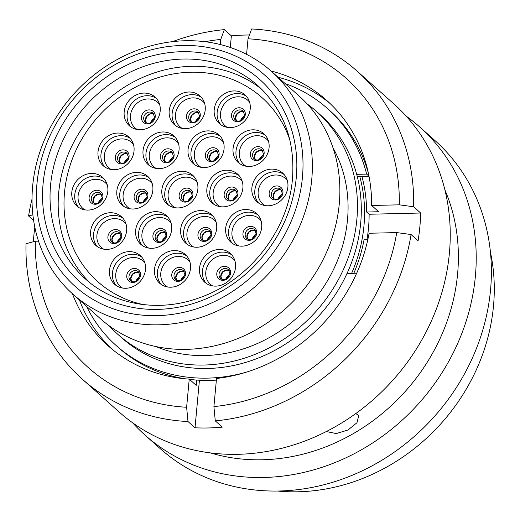 <?xml version="1.0" encoding="UTF-8"?>
<svg xmlns="http://www.w3.org/2000/svg" width="520" height="520" viewBox="0 0 520 520"><rect width="100%" height="100%" fill="white"/><g stroke="black" fill="none" stroke-linecap="round" stroke-linejoin="round"><path stroke-width="0.78" d="M36.965 183.716A141.928 126.048 -48.3 0 0 157.163 315.633A141.928 126.048 -48.3 0 0 302.425 177.379A141.928 126.048 -48.3 0 0 182.228 45.461A141.928 126.048 -48.3 0 0 36.965 183.716M311.747 179.446A149.22 132.529 131.7 0 1 219.55 309.94A149.22 132.529 131.7 0 1 72.878 294.144A149.22 132.529 131.7 0 1 32.649 186.108A149.22 132.529 131.7 0 1 124.846 55.614A149.22 132.529 131.7 0 1 271.518 71.409A149.22 132.529 131.7 0 1 311.747 179.446M351.637 273.338A149.292 132.594 -48.3 0 0 363.948 225.94A149.292 132.594 -48.3 0 0 359.781 176.599M109.245 325.839A149.292 132.594 -48.3 0 0 117.858 334.353L121.706 337.792A149.292 132.594 -48.3 0 0 268.45 353.594A149.292 132.594 -48.3 0 0 360.692 223.035A149.292 132.594 -48.3 0 0 320.444 114.946L316.596 111.514A149.292 132.594 -48.3 0 0 307.151 103.928M117.858 334.353A149.292 132.594 -48.3 0 0 264.602 350.162A149.292 132.594 -48.3 0 0 356.844 219.603A149.292 132.594 -48.3 0 0 316.596 111.514M155.753 346.515A139.302 123.721 -48.3 0 0 347.497 219.823A139.302 123.721 -48.3 0 0 332.988 147.771M72.878 294.144L100.392 318.682A149.22 132.529 -48.3 0 0 247.065 334.484A149.22 132.529 -48.3 0 0 339.261 203.983A149.22 132.529 -48.3 0 0 299.033 95.953L271.518 71.409M216.365 380.113A158.763 141.005 131.7 0 1 189.501 379.373M185.692 378.846A158.763 141.005 131.7 0 1 118.658 347.757L116.116 345.495A158.763 141.005 131.7 0 1 86.534 306.325M285.175 83.59A158.763 141.005 131.7 0 1 327.457 108.517L329.999 110.78A158.763 141.005 131.7 0 1 368.531 173.836M357.305 176.657L369.038 176.378M247.136 371.917A158.763 141.005 131.7 0 1 116.116 345.495M327.457 108.517A158.763 141.005 131.7 0 1 366.646 174.109L369.005 176.208M356.694 273.221L347.035 273.449M356.707 174.343L366.646 174.109M327.45 430.957L328.218 431.925L336.271 433.55L347.958 430.021L356.96 422.747L358.696 415.825L357.864 414.732L355.674 413.647M490.451 252.285A190.723 169.383 131.7 0 1 493.493 305.994A190.723 169.383 131.7 0 1 277.531 491.029M406.113 116.084A206.401 183.313 131.7 0 1 419.725 126.971L434.902 140.504A206.401 183.313 131.7 0 1 490.542 289.939A206.401 183.313 131.7 0 1 363.019 470.438A206.401 183.313 131.7 0 1 160.147 448.584L144.97 435.051A206.401 183.313 131.7 0 1 132.6 422.773M419.725 126.971A206.401 183.313 131.7 0 1 475.365 276.4A206.401 183.313 131.7 0 1 347.841 456.898A206.401 183.313 131.7 0 1 144.97 435.051M444.899 189.891A190.723 169.383 131.7 0 1 457.594 273.981A190.723 169.383 131.7 0 1 210.353 452.894M271.037 70.986A164.32 145.938 131.7 0 1 326.69 100.392A164.32 145.938 131.7 0 1 371.67 205.484L399.308 204.828A193.765 172.094 131.7 0 0 248.027 38.792L251.648 28.971A206.401 183.313 131.7 0 1 357.201 71.214L393.75 103.805A206.401 183.313 131.7 0 1 449.391 253.24A206.401 183.313 131.7 0 1 321.867 433.738A206.401 183.313 131.7 0 1 118.995 411.885L82.446 379.294A206.401 183.313 131.7 0 1 26 243.737L35.34 241.222L38.532 241.144M361.959 176.547A151.483 134.537 131.7 0 1 366.62 212.024L369.122 214.253A151.483 134.537 131.7 0 1 368.491 228.118A151.483 134.537 131.7 0 1 366.957 239.72M33.364 241.755A206.401 183.313 131.7 0 1 33.806 236.113A206.401 183.313 131.7 0 1 34.834 227.201M357.201 71.214A206.401 183.313 131.7 0 1 413.654 206.772L420.661 213.018A206.401 183.313 131.7 0 1 419.854 226.895A206.401 183.313 131.7 0 1 418.08 240.786L411.079 234.54A206.401 183.313 131.7 0 1 215.286 420.888L222.294 427.135A206.401 183.313 131.7 0 1 195.013 427.791L188.006 421.544A206.401 183.313 131.7 0 1 82.446 379.294M204.99 41.704A193.765 172.094 131.7 0 1 220.747 39.442L224.367 29.62L231.368 35.867A206.401 183.313 131.7 0 1 249.425 34.996M220.272 44.532L220.747 39.442M188.006 421.544L186.622 407.257L189.234 379.132A164.32 145.938 131.7 0 1 107.959 345.657A164.32 145.938 131.7 0 1 72.404 293.716M186.622 407.257A193.765 172.094 131.7 0 1 35.34 241.222M33.618 220.467L28.574 215.969A206.401 183.313 131.7 0 1 32.026 199.095M172.425 41.665A206.401 183.313 131.7 0 1 224.367 29.62M28.574 215.969L32.87 214.812M111.514 348.719A164.32 145.938 131.7 0 1 79.404 299.969M196.729 380.068L196.235 385.379L189.234 379.132M367.809 239.701L364.046 239.785A151.483 134.537 131.7 0 1 353.801 273.286M248.027 38.792L246.584 54.353M399.308 204.828L413.654 206.772M371.67 205.484L378.677 211.731L366.62 212.024M278.044 77.233A164.32 145.938 131.7 0 1 330.142 103.578M411.079 234.54L396.728 232.596A193.765 172.094 131.7 0 1 213.909 406.601L215.286 420.888M396.728 232.596L369.096 233.253A164.32 145.938 131.7 0 1 216.515 378.482L213.909 406.601M195.013 427.791L199.42 380.231M369.122 214.253L420.661 213.018M230.295 47.47L231.368 35.867M214.214 109.681A19.253 17.102 131.7 0 1 226.109 92.846A19.253 17.102 131.7 0 1 245.037 94.887A19.253 17.102 131.7 0 1 250.224 108.823A19.253 17.102 131.7 0 1 238.329 125.665A19.253 17.102 131.7 0 1 219.408 123.624A19.253 17.102 131.7 0 1 214.214 109.681M240.409 120.581A10.718 9.523 131.7 0 1 244.406 116.097M169.202 110.76A19.253 17.102 131.7 0 1 181.097 93.919A19.253 17.102 131.7 0 1 200.018 95.96A19.253 17.102 131.7 0 1 205.212 109.895A19.253 17.102 131.7 0 1 193.317 126.737A19.253 17.102 131.7 0 1 174.389 124.696A19.253 17.102 131.7 0 1 169.202 110.76M195.397 121.66A10.718 9.523 131.7 0 1 199.394 117.176M124.183 111.833A19.253 17.102 131.7 0 1 136.078 94.998A19.253 17.102 131.7 0 1 155.006 97.032A19.253 17.102 131.7 0 1 160.199 110.974A19.253 17.102 131.7 0 1 148.298 127.809A19.253 17.102 131.7 0 1 129.376 125.775A19.253 17.102 131.7 0 1 124.183 111.833M150.377 122.733A10.718 9.523 131.7 0 1 154.381 118.248M98.02 151.801A19.253 17.102 131.7 0 1 109.915 134.959A19.253 17.102 131.7 0 1 128.843 137.001A19.253 17.102 131.7 0 1 134.03 150.943A19.253 17.102 131.7 0 1 122.135 167.778A19.253 17.102 131.7 0 1 103.207 165.737A19.253 17.102 131.7 0 1 98.02 151.801M124.215 162.702A10.718 9.523 131.7 0 1 128.213 158.216M188.052 149.649A19.253 17.102 131.7 0 1 199.947 132.815A19.253 17.102 131.7 0 1 218.868 134.849A19.253 17.102 131.7 0 1 224.061 148.792A19.253 17.102 131.7 0 1 212.167 165.626A19.253 17.102 131.7 0 1 193.239 163.592A19.253 17.102 131.7 0 1 188.052 149.649M214.247 160.55A10.718 9.523 131.7 0 1 218.244 156.065M143.032 150.722A19.253 17.102 131.7 0 1 154.928 133.887A19.253 17.102 131.7 0 1 173.856 135.928A19.253 17.102 131.7 0 1 179.049 149.864A19.253 17.102 131.7 0 1 167.147 166.706A19.253 17.102 131.7 0 1 148.226 164.665A19.253 17.102 131.7 0 1 143.032 150.722M169.228 161.623A10.718 9.523 131.7 0 1 173.232 157.138M233.064 148.577A19.253 17.102 131.7 0 1 244.959 131.736A19.253 17.102 131.7 0 1 263.887 133.776A19.253 17.102 131.7 0 1 269.074 147.719A19.253 17.102 131.7 0 1 257.179 164.554A19.253 17.102 131.7 0 1 238.258 162.513A19.253 17.102 131.7 0 1 233.064 148.577M259.259 159.477A10.718 9.523 131.7 0 1 263.257 154.993M251.875 187.883A19.253 17.102 131.7 0 1 263.77 171.047A19.253 17.102 131.7 0 1 282.698 173.082A19.253 17.102 131.7 0 1 287.892 187.025A19.253 17.102 131.7 0 1 275.99 203.859A19.253 17.102 131.7 0 1 257.069 201.825A19.253 17.102 131.7 0 1 251.875 187.883M278.07 198.783A10.718 9.523 131.7 0 1 282.074 194.298M206.863 188.962A19.253 17.102 131.7 0 1 218.758 172.12A19.253 17.102 131.7 0 1 237.679 174.161A19.253 17.102 131.7 0 1 242.873 188.097A19.253 17.102 131.7 0 1 230.978 204.939A19.253 17.102 131.7 0 1 212.05 202.897A19.253 17.102 131.7 0 1 206.863 188.962M233.058 199.856A10.718 9.523 131.7 0 1 237.055 195.377M116.831 191.107A19.253 17.102 131.7 0 1 128.726 174.272A19.253 17.102 131.7 0 1 147.654 176.306A19.253 17.102 131.7 0 1 152.841 190.249A19.253 17.102 131.7 0 1 140.946 207.083A19.253 17.102 131.7 0 1 122.018 205.049A19.253 17.102 131.7 0 1 116.831 191.107M143.026 202.007A10.718 9.523 131.7 0 1 147.024 197.522M71.812 192.186A19.253 17.102 131.7 0 1 83.713 175.344A19.253 17.102 131.7 0 1 102.635 177.385A19.253 17.102 131.7 0 1 107.828 191.321A19.253 17.102 131.7 0 1 95.927 208.162A19.253 17.102 131.7 0 1 77.005 206.122A19.253 17.102 131.7 0 1 71.812 192.186M98.007 203.08A10.718 9.523 131.7 0 1 102.011 198.601M90.623 231.491A19.253 17.102 131.7 0 1 102.525 214.656A19.253 17.102 131.7 0 1 121.446 216.691A19.253 17.102 131.7 0 1 126.64 230.633A19.253 17.102 131.7 0 1 114.745 247.468A19.253 17.102 131.7 0 1 95.817 245.433A19.253 17.102 131.7 0 1 90.623 231.491M116.818 242.392A10.718 9.523 131.7 0 1 120.822 237.906M135.642 230.419A19.253 17.102 131.7 0 1 147.537 213.577A19.253 17.102 131.7 0 1 166.465 215.618A19.253 17.102 131.7 0 1 171.652 229.554A19.253 17.102 131.7 0 1 159.757 246.395A19.253 17.102 131.7 0 1 140.829 244.355A19.253 17.102 131.7 0 1 135.642 230.419M161.837 241.319A10.718 9.523 131.7 0 1 165.834 236.834M180.655 229.339A19.253 17.102 131.7 0 1 192.556 212.505A19.253 17.102 131.7 0 1 211.478 214.546A19.253 17.102 131.7 0 1 216.671 228.482A19.253 17.102 131.7 0 1 204.769 245.323A19.253 17.102 131.7 0 1 185.848 243.282A19.253 17.102 131.7 0 1 180.655 229.339M206.85 240.24A10.718 9.523 131.7 0 1 210.853 235.755M225.674 228.267A19.253 17.102 131.7 0 1 237.569 211.432A19.253 17.102 131.7 0 1 256.497 213.467A19.253 17.102 131.7 0 1 261.683 227.409A19.253 17.102 131.7 0 1 249.789 244.244A19.253 17.102 131.7 0 1 230.861 242.209A19.253 17.102 131.7 0 1 225.674 228.267M251.869 239.167A10.718 9.523 131.7 0 1 255.866 234.683M199.505 268.236A19.253 17.102 131.7 0 1 211.406 251.394A19.253 17.102 131.7 0 1 230.328 253.435A19.253 17.102 131.7 0 1 235.521 267.377A19.253 17.102 131.7 0 1 223.619 284.213A19.253 17.102 131.7 0 1 204.698 282.172A19.253 17.102 131.7 0 1 199.505 268.236M225.7 279.136A10.718 9.523 131.7 0 1 229.703 274.651M154.492 269.308A19.253 17.102 131.7 0 1 166.387 252.473A19.253 17.102 131.7 0 1 185.315 254.508A19.253 17.102 131.7 0 1 190.502 268.45A19.253 17.102 131.7 0 1 178.607 285.285A19.253 17.102 131.7 0 1 159.679 283.25A19.253 17.102 131.7 0 1 154.492 269.308M180.687 280.209A10.718 9.523 131.7 0 1 184.685 275.724M109.473 270.381A19.253 17.102 131.7 0 1 121.374 253.546A19.253 17.102 131.7 0 1 140.296 255.587A19.253 17.102 131.7 0 1 145.49 269.522A19.253 17.102 131.7 0 1 133.595 286.364A19.253 17.102 131.7 0 1 114.666 284.323A19.253 17.102 131.7 0 1 109.473 270.381M135.668 281.281A10.718 9.523 131.7 0 1 139.672 276.796M161.844 190.034A19.253 17.102 131.7 0 1 173.739 173.192A19.253 17.102 131.7 0 1 192.667 175.233A19.253 17.102 131.7 0 1 197.86 189.176A19.253 17.102 131.7 0 1 185.958 206.011A19.253 17.102 131.7 0 1 167.037 203.977A19.253 17.102 131.7 0 1 161.844 190.034M188.039 200.935A10.718 9.523 131.7 0 1 192.042 196.45M143.162 304.57A123.331 109.531 131.7 0 1 97.767 281.645A123.331 109.531 131.7 0 1 64.519 192.355A123.331 109.531 131.7 0 1 140.719 84.507A123.331 109.531 131.7 0 1 261.937 97.559A123.331 109.531 131.7 0 1 289.887 140.049A123.331 109.531 131.7 0 0 261.937 97.559A123.331 109.531 131.7 0 0 138.034 85.833A123.331 109.531 131.7 0 0 64.116 198.159A123.331 109.531 131.7 0 0 97.767 281.645A123.331 109.531 131.7 0 0 143.162 304.57M89.648 282.516A129.532 115.037 131.7 0 1 58.298 198.588A129.532 115.037 131.7 0 1 133.237 82.023A129.532 115.037 131.7 0 1 261.878 89.395M50.564 185.224A129.532 115.037 -48.3 0 0 85.481 279C114.088 305.006 158.373 312.611 198.627 298.038C248.599 281.177 288.457 230.483 292.474 178.769C295.217 140.699 283.699 109.662 257.907 85.663A129.532 115.037 -48.3 0 0 130.591 71.948A129.532 115.037 -48.3 0 0 50.564 185.224M296.283 177.522A135.363 120.224 131.7 0 1 157.742 309.387A135.363 120.224 131.7 0 1 43.108 183.567A135.363 120.224 131.7 0 1 181.649 51.708A135.363 120.224 131.7 0 1 296.283 177.522M249.639 102.278A17.069 15.158 -48.3 0 0 232.401 97.909A17.069 15.158 -48.3 0 0 220.506 113.419A17.069 15.158 -48.3 0 0 227.272 127.355M220.961 124.839A19.253 17.102 131.7 0 1 217.159 112.307A19.253 17.102 131.7 0 1 228.085 95.973A19.253 17.102 131.7 0 1 246.422 96.291M204.62 103.35A17.069 15.158 -48.3 0 0 187.389 98.989A17.069 15.158 -48.3 0 0 175.487 114.498A17.069 15.158 -48.3 0 0 182.26 128.427M175.948 125.918A19.253 17.102 131.7 0 1 172.146 113.386A19.253 17.102 131.7 0 1 183.066 97.045A19.253 17.102 131.7 0 1 201.409 97.37M159.608 104.429A17.069 15.158 -48.3 0 0 142.376 100.061A17.069 15.158 -48.3 0 0 130.475 115.57A17.069 15.158 -48.3 0 0 137.241 129.5M130.93 126.991A19.253 17.102 131.7 0 1 127.127 114.459A19.253 17.102 131.7 0 1 138.053 98.117A19.253 17.102 131.7 0 1 156.39 98.442M133.439 144.391A17.069 15.158 -48.3 0 0 116.207 140.03A17.069 15.158 -48.3 0 0 104.306 155.538A17.069 15.158 -48.3 0 0 111.078 169.468M104.767 166.959A19.253 17.102 131.7 0 1 100.965 154.427A19.253 17.102 131.7 0 1 111.885 138.086A19.253 17.102 131.7 0 1 130.227 138.411M223.47 142.246A17.069 15.158 -48.3 0 0 206.239 137.878A17.069 15.158 -48.3 0 0 194.337 153.387A17.069 15.158 -48.3 0 0 201.11 167.317M194.799 164.808A19.253 17.102 131.7 0 1 190.996 152.276A19.253 17.102 131.7 0 1 201.916 135.941A19.253 17.102 131.7 0 1 220.259 136.26M178.458 143.319A17.069 15.158 -48.3 0 0 161.226 138.951A17.069 15.158 -48.3 0 0 149.325 154.459A17.069 15.158 -48.3 0 0 156.091 168.395M149.78 165.88A19.253 17.102 131.7 0 1 145.977 153.348A19.253 17.102 131.7 0 1 156.904 137.013A19.253 17.102 131.7 0 1 175.24 137.332M268.489 141.167A17.069 15.158 -48.3 0 0 251.251 136.805A17.069 15.158 -48.3 0 0 239.356 152.315A17.069 15.158 -48.3 0 0 246.123 166.244M239.811 163.735A19.253 17.102 131.7 0 1 236.008 151.203A19.253 17.102 131.7 0 1 246.935 134.862A19.253 17.102 131.7 0 1 265.272 135.187M287.3 180.479A17.069 15.158 -48.3 0 0 270.069 176.111A17.069 15.158 -48.3 0 0 258.167 191.62A17.069 15.158 -48.3 0 0 264.933 205.556M258.622 203.041A19.253 17.102 131.7 0 1 254.82 190.508A19.253 17.102 131.7 0 1 265.746 174.174A19.253 17.102 131.7 0 1 284.083 174.493M242.281 181.552A17.069 15.158 -48.3 0 0 225.05 177.19A17.069 15.158 -48.3 0 0 213.148 192.692A17.069 15.158 -48.3 0 0 219.921 206.629M213.609 204.113A19.253 17.102 131.7 0 1 209.807 191.588A19.253 17.102 131.7 0 1 220.727 175.247A19.253 17.102 131.7 0 1 239.07 175.565M152.256 183.703A17.069 15.158 -48.3 0 0 135.018 179.335A17.069 15.158 -48.3 0 0 123.123 194.844A17.069 15.158 -48.3 0 0 129.89 208.78M123.578 206.264A19.253 17.102 131.7 0 1 119.776 193.733A19.253 17.102 131.7 0 1 130.696 177.398A19.253 17.102 131.7 0 1 149.038 177.717M107.237 184.775A17.069 15.158 -48.3 0 0 90.005 180.414A17.069 15.158 -48.3 0 0 78.104 195.917A17.069 15.158 -48.3 0 0 84.87 209.853M78.566 207.337A19.253 17.102 131.7 0 1 74.757 194.811A19.253 17.102 131.7 0 1 85.683 178.471A19.253 17.102 131.7 0 1 104.02 178.789M126.048 224.088A17.069 15.158 -48.3 0 0 108.817 219.719A17.069 15.158 -48.3 0 0 96.915 235.228A17.069 15.158 -48.3 0 0 103.688 249.158M97.377 246.649A19.253 17.102 131.7 0 1 93.567 234.117A19.253 17.102 131.7 0 1 104.494 217.783A19.253 17.102 131.7 0 1 122.831 218.101M171.067 223.008A17.069 15.158 -48.3 0 0 153.829 218.647A17.069 15.158 -48.3 0 0 141.934 234.156A17.069 15.158 -48.3 0 0 148.701 248.086M142.389 245.577A19.253 17.102 131.7 0 1 138.587 233.044A19.253 17.102 131.7 0 1 149.506 216.703A19.253 17.102 131.7 0 1 167.85 217.029M216.08 221.936A17.069 15.158 -48.3 0 0 198.848 217.568A17.069 15.158 -48.3 0 0 186.947 233.077A17.069 15.158 -48.3 0 0 193.713 247.013M187.408 244.498A19.253 17.102 131.7 0 1 183.599 231.966A19.253 17.102 131.7 0 1 194.525 215.631A19.253 17.102 131.7 0 1 212.862 215.95M261.092 220.857A17.069 15.158 -48.3 0 0 243.861 216.495A17.069 15.158 -48.3 0 0 231.966 232.005A17.069 15.158 -48.3 0 0 238.732 245.934M232.421 243.425A19.253 17.102 131.7 0 1 228.618 230.893A19.253 17.102 131.7 0 1 239.538 214.552A19.253 17.102 131.7 0 1 257.881 214.877M234.93 260.825A17.069 15.158 -48.3 0 0 217.698 256.464A17.069 15.158 -48.3 0 0 205.797 271.973A17.069 15.158 -48.3 0 0 212.563 285.903M206.258 283.394A19.253 17.102 131.7 0 1 202.449 270.861A19.253 17.102 131.7 0 1 213.375 254.52A19.253 17.102 131.7 0 1 231.712 254.846M189.917 261.905A17.069 15.158 -48.3 0 0 172.679 257.536A17.069 15.158 -48.3 0 0 160.784 273.046A17.069 15.158 -48.3 0 0 167.55 286.975M161.239 284.466A19.253 17.102 131.7 0 1 157.437 271.934A19.253 17.102 131.7 0 1 168.357 255.6A19.253 17.102 131.7 0 1 186.7 255.918M144.898 262.977A17.069 15.158 -48.3 0 0 127.666 258.615A17.069 15.158 -48.3 0 0 115.765 274.118A17.069 15.158 -48.3 0 0 122.538 288.054M116.227 285.538A19.253 17.102 131.7 0 1 112.417 273.007A19.253 17.102 131.7 0 1 123.344 256.672A19.253 17.102 131.7 0 1 141.68 256.99M236.262 120.562A5.909 5.246 131.7 0 1 235.463 117.202A5.909 5.246 131.7 0 1 243.919 111.982M245.278 114.588A7.365 6.539 131.7 0 1 237.738 121.765A7.365 6.539 131.7 0 1 231.498 114.913A7.365 6.539 131.7 0 1 239.037 107.744A7.365 6.539 131.7 0 1 245.278 114.588M233.727 115.655A5.909 5.246 -48.3 0 0 235.319 119.931C238.797 122.538 241.891 120.913 244.602 115.056L243.185 111.117A5.909 5.246 -48.3 0 0 237.38 110.494A5.909 5.246 -48.3 0 0 233.727 115.655M191.25 121.635A5.909 5.246 131.7 0 1 190.45 118.281A5.909 5.246 131.7 0 1 198.9 113.055M200.258 115.661A7.365 6.539 131.7 0 1 192.719 122.837A7.365 6.539 131.7 0 1 186.485 115.992A7.365 6.539 131.7 0 1 194.019 108.817A7.365 6.539 131.7 0 1 200.258 115.661M188.714 116.734A5.909 5.246 -48.3 0 0 190.307 121.01C193.778 123.611 196.872 121.986 199.583 116.135L198.172 112.19A5.909 5.246 -48.3 0 0 192.361 111.566A5.909 5.246 -48.3 0 0 188.714 116.734M146.231 122.713A5.909 5.246 131.7 0 1 145.431 119.353A5.909 5.246 131.7 0 1 153.888 114.127M155.246 116.74A7.365 6.539 131.7 0 1 147.706 123.909A7.365 6.539 131.7 0 1 141.466 117.065A7.365 6.539 131.7 0 1 149.006 109.889A7.365 6.539 131.7 0 1 155.246 116.74M143.696 117.806A5.909 5.246 -48.3 0 0 145.288 122.083C148.766 124.69 151.859 123.065 154.57 117.208L153.153 113.263A5.909 5.246 -48.3 0 0 147.349 112.638A5.909 5.246 -48.3 0 0 143.696 117.806M120.068 162.682A5.909 5.246 131.7 0 1 119.269 159.322A5.909 5.246 131.7 0 1 127.719 154.095M129.077 156.702A7.365 6.539 131.7 0 1 121.537 163.878A7.365 6.539 131.7 0 1 115.303 157.034A7.365 6.539 131.7 0 1 122.837 149.858A7.365 6.539 131.7 0 1 129.077 156.702M117.533 157.774A5.909 5.246 -48.3 0 0 119.126 162.052C122.603 164.651 125.691 163.026 128.401 157.177L126.991 153.231A5.909 5.246 -48.3 0 0 121.18 152.607A5.909 5.246 -48.3 0 0 117.533 157.774M210.1 160.531A5.909 5.246 131.7 0 1 209.3 157.17A5.909 5.246 131.7 0 1 217.75 151.944M219.108 154.557A7.365 6.539 131.7 0 1 211.569 161.733A7.365 6.539 131.7 0 1 205.335 154.882A7.365 6.539 131.7 0 1 212.869 147.706A7.365 6.539 131.7 0 1 219.108 154.557M207.565 155.623A5.909 5.246 -48.3 0 0 209.157 159.9C212.628 162.506 215.722 160.881 218.433 155.025L217.022 151.079A5.909 5.246 -48.3 0 0 211.211 150.456A5.909 5.246 -48.3 0 0 207.565 155.623M165.081 161.603A5.909 5.246 131.7 0 1 164.281 158.243A5.909 5.246 131.7 0 1 172.738 153.023M174.096 155.63A7.365 6.539 131.7 0 1 166.556 162.805A7.365 6.539 131.7 0 1 160.316 155.961A7.365 6.539 131.7 0 1 167.856 148.785A7.365 6.539 131.7 0 1 174.096 155.63M162.546 156.696A5.909 5.246 -48.3 0 0 164.138 160.972C167.615 163.579 170.709 161.954 173.42 156.097L172.003 152.159A5.909 5.246 -48.3 0 0 166.198 151.535A5.909 5.246 -48.3 0 0 162.546 156.696M255.112 159.452A5.909 5.246 131.7 0 1 254.312 156.097A5.909 5.246 131.7 0 1 262.769 150.872M264.127 153.478A7.365 6.539 131.7 0 1 256.588 160.654A7.365 6.539 131.7 0 1 250.347 153.81A7.365 6.539 131.7 0 1 257.887 146.633A7.365 6.539 131.7 0 1 264.127 153.478M252.577 154.55A5.909 5.246 -48.3 0 0 254.169 158.828C257.647 161.428 260.741 159.803 263.452 153.953L262.034 150.007A5.909 5.246 -48.3 0 0 256.23 149.383A5.909 5.246 -48.3 0 0 252.577 154.55M273.923 198.764A5.909 5.246 131.7 0 1 273.124 195.403A5.909 5.246 131.7 0 1 281.58 190.177M282.939 192.79A7.365 6.539 131.7 0 1 275.399 199.966A7.365 6.539 131.7 0 1 269.159 193.115A7.365 6.539 131.7 0 1 276.699 185.939A7.365 6.539 131.7 0 1 282.939 192.79M271.388 193.856A5.909 5.246 -48.3 0 0 272.981 198.133C276.458 200.739 279.552 199.114 282.262 193.258L280.846 189.319A5.909 5.246 -48.3 0 0 275.041 188.689A5.909 5.246 -48.3 0 0 271.388 193.856M228.911 199.836A5.909 5.246 131.7 0 1 228.111 196.482A5.909 5.246 131.7 0 1 236.561 191.256M237.919 193.863A7.365 6.539 131.7 0 1 230.38 201.039A7.365 6.539 131.7 0 1 224.146 194.194A7.365 6.539 131.7 0 1 231.68 187.018A7.365 6.539 131.7 0 1 237.919 193.863M226.375 194.935A5.909 5.246 -48.3 0 0 227.968 199.212C231.446 201.812 234.533 200.187 237.244 194.331L235.833 190.392A5.909 5.246 -48.3 0 0 230.022 189.768A5.909 5.246 -48.3 0 0 226.375 194.935M138.879 201.988A5.909 5.246 131.7 0 1 138.079 198.627A5.909 5.246 131.7 0 1 146.53 193.408M147.888 196.014A7.365 6.539 131.7 0 1 140.348 203.19A7.365 6.539 131.7 0 1 134.115 196.339A7.365 6.539 131.7 0 1 141.655 189.163A7.365 6.539 131.7 0 1 147.888 196.014M136.344 197.08A5.909 5.246 -48.3 0 0 137.937 201.357C141.414 203.964 144.501 202.339 147.219 196.482L145.802 192.543A5.909 5.246 -48.3 0 0 139.99 191.912A5.909 5.246 -48.3 0 0 136.344 197.08M93.86 203.06A5.909 5.246 131.7 0 1 93.06 199.706A5.909 5.246 131.7 0 1 101.517 194.48M102.876 197.087A7.365 6.539 131.7 0 1 95.335 204.263A7.365 6.539 131.7 0 1 89.096 197.418A7.365 6.539 131.7 0 1 96.635 190.242A7.365 6.539 131.7 0 1 102.876 197.087M91.325 198.159A5.909 5.246 -48.3 0 0 92.917 202.436C96.395 205.036 99.489 203.411 102.2 197.561L100.783 193.615A5.909 5.246 -48.3 0 0 94.978 192.992A5.909 5.246 -48.3 0 0 91.325 198.159M112.671 242.372A5.909 5.246 131.7 0 1 111.872 239.011A5.909 5.246 131.7 0 1 120.328 233.786M121.687 236.399A7.365 6.539 131.7 0 1 114.147 243.575A7.365 6.539 131.7 0 1 107.906 236.724A7.365 6.539 131.7 0 1 115.447 229.547A7.365 6.539 131.7 0 1 121.687 236.399M110.136 237.464A5.909 5.246 -48.3 0 0 111.728 241.742C115.206 244.348 118.3 242.723 121.01 236.867L119.594 232.921A5.909 5.246 -48.3 0 0 113.789 232.297A5.909 5.246 -48.3 0 0 110.136 237.464M157.69 241.293A5.909 5.246 131.7 0 1 156.891 237.939A5.909 5.246 131.7 0 1 165.341 232.713M166.699 235.319A7.365 6.539 131.7 0 1 159.159 242.495A7.365 6.539 131.7 0 1 152.925 235.651A7.365 6.539 131.7 0 1 160.466 228.475A7.365 6.539 131.7 0 1 166.699 235.319M155.155 236.392A5.909 5.246 -48.3 0 0 156.748 240.669C160.225 243.269 163.319 241.644 166.03 235.794L164.613 231.849A5.909 5.246 -48.3 0 0 158.802 231.225A5.909 5.246 -48.3 0 0 155.155 236.392M202.703 240.221A5.909 5.246 131.7 0 1 201.903 236.86A5.909 5.246 131.7 0 1 210.359 231.641M211.718 234.247A7.365 6.539 131.7 0 1 204.178 241.423A7.365 6.539 131.7 0 1 197.938 234.572A7.365 6.539 131.7 0 1 205.478 227.403A7.365 6.539 131.7 0 1 211.718 234.247M200.167 235.313A5.909 5.246 -48.3 0 0 201.76 239.59C205.238 242.197 208.332 240.572 211.042 234.715L209.625 230.776A5.909 5.246 -48.3 0 0 203.821 230.152A5.909 5.246 -48.3 0 0 200.167 235.313M247.722 239.148A5.909 5.246 131.7 0 1 246.922 235.787A5.909 5.246 131.7 0 1 255.372 230.561M256.731 233.175A7.365 6.539 131.7 0 1 249.191 240.344A7.365 6.539 131.7 0 1 242.957 233.5A7.365 6.539 131.7 0 1 250.497 226.323A7.365 6.539 131.7 0 1 256.731 233.175M245.186 234.24A5.909 5.246 -48.3 0 0 246.779 238.518C250.257 241.124 253.344 239.499 256.061 233.643L254.644 229.697A5.909 5.246 -48.3 0 0 248.833 229.073A5.909 5.246 -48.3 0 0 245.186 234.24M221.553 279.117A5.909 5.246 131.7 0 1 220.753 275.756A5.909 5.246 131.7 0 1 229.209 270.53M230.568 273.137A7.365 6.539 131.7 0 1 223.028 280.312A7.365 6.539 131.7 0 1 216.788 273.468A7.365 6.539 131.7 0 1 224.328 266.292A7.365 6.539 131.7 0 1 230.568 273.137M219.018 274.209A5.909 5.246 -48.3 0 0 220.61 278.486C224.088 281.086 227.181 279.461 229.892 273.611L228.475 269.666A5.909 5.246 -48.3 0 0 222.671 269.042A5.909 5.246 -48.3 0 0 219.018 274.209M176.54 280.189A5.909 5.246 131.7 0 1 175.74 276.829A5.909 5.246 131.7 0 1 184.191 271.603M185.549 274.216A7.365 6.539 131.7 0 1 178.009 281.392A7.365 6.539 131.7 0 1 171.775 274.541A7.365 6.539 131.7 0 1 179.316 267.365A7.365 6.539 131.7 0 1 185.549 274.216M174.005 275.281A5.909 5.246 -48.3 0 0 175.597 279.558C179.075 282.165 182.169 280.54 184.88 274.683L183.463 270.745A5.909 5.246 -48.3 0 0 177.651 270.114A5.909 5.246 -48.3 0 0 174.005 275.281M131.521 281.262A5.909 5.246 131.7 0 1 130.722 277.901A5.909 5.246 131.7 0 1 139.178 272.682M140.537 275.288A7.365 6.539 131.7 0 1 132.997 282.464A7.365 6.539 131.7 0 1 126.757 275.62A7.365 6.539 131.7 0 1 134.297 268.444A7.365 6.539 131.7 0 1 140.537 275.288M128.986 276.354A5.909 5.246 -48.3 0 0 130.578 280.631C134.056 283.238 137.15 281.613 139.861 275.756L138.444 271.817A5.909 5.246 -48.3 0 0 132.639 271.193A5.909 5.246 -48.3 0 0 128.986 276.354M197.269 182.624A17.069 15.158 -48.3 0 0 180.037 178.263A17.069 15.158 -48.3 0 0 168.136 193.772A17.069 15.158 -48.3 0 0 174.902 207.701M168.591 205.192A19.253 17.102 131.7 0 1 164.788 192.66A19.253 17.102 131.7 0 1 175.714 176.319A19.253 17.102 131.7 0 1 194.051 176.644M183.892 200.915A5.909 5.246 131.7 0 1 183.092 197.555A5.909 5.246 131.7 0 1 191.549 192.328M192.907 194.935A7.365 6.539 131.7 0 1 185.367 202.111A7.365 6.539 131.7 0 1 179.127 195.267A7.365 6.539 131.7 0 1 186.667 188.091A7.365 6.539 131.7 0 1 192.907 194.935M181.357 196.008A5.909 5.246 -48.3 0 0 182.949 200.285C186.427 202.885 189.52 201.26 192.231 195.41L190.814 191.464A5.909 5.246 -48.3 0 0 185.01 190.84A5.909 5.246 -48.3 0 0 181.357 196.008M236.301 120.581L235.638 117.54L237.322 113.789L240.233 111.865L242.587 111.624L243.939 112.015M191.282 121.654L190.625 118.612L192.303 114.868L195.221 112.944L197.574 112.703L198.926 113.094M146.269 122.733L145.607 119.691L147.29 115.941L150.202 114.017L152.555 113.776L153.907 114.166M120.107 162.695L119.444 159.653L121.121 155.909L124.04 153.985L126.392 153.745L127.745 154.135M210.132 160.55L209.475 157.508L211.153 153.758L214.071 151.834L216.424 151.593L217.776 151.983M165.12 161.623L164.457 158.581L166.14 154.83L169.052 152.906L171.405 152.666L172.757 153.055M255.151 159.471L254.488 156.429L256.172 152.685L259.084 150.761L261.437 150.52L262.788 150.91M273.962 198.783L273.299 195.741L274.983 191.99L277.894 190.067L280.248 189.826L281.6 190.216M228.95 199.856L228.286 196.814L229.964 193.063L232.882 191.145L235.235 190.905L236.587 191.289M138.918 202.007L138.255 198.965L139.939 195.214L142.851 193.291L145.203 193.05L146.555 193.44M93.899 203.08L93.236 200.037L94.919 196.294L97.831 194.369L100.184 194.129L101.537 194.513M112.71 242.392L112.047 239.35L113.731 235.599L116.642 233.675L118.995 233.435L120.348 233.825M157.729 241.312L157.066 238.27L158.75 234.526L161.662 232.603L164.015 232.362L165.367 232.752M202.742 240.24L202.078 237.198L203.762 233.447L206.674 231.524L209.027 231.283L210.379 231.673M247.761 239.167L247.097 236.119L248.781 232.375L251.693 230.451L254.046 230.211L255.398 230.6M221.592 279.13L220.928 276.088L222.612 272.344L225.524 270.419L227.877 270.179L229.229 270.569M176.579 280.209L175.916 277.167L177.6 273.416L180.511 271.492L182.864 271.252L184.217 271.642M131.56 281.281L130.897 278.239L132.581 274.489L135.493 272.565L137.845 272.324L139.198 272.714M183.931 200.928L183.268 197.886L184.951 194.142L187.863 192.218L190.216 191.978L191.568 192.368"/></g></svg>
